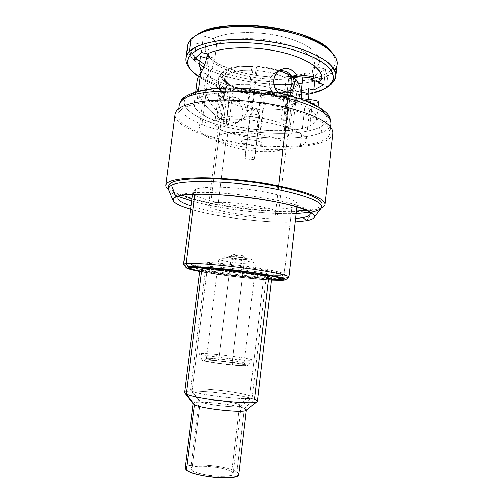 <?xml version="1.0" encoding="UTF-8"?>
<svg xmlns="http://www.w3.org/2000/svg" width="503" height="503" viewBox="0 0 503 503"><rect width="100%" height="100%" fill="white"/><g stroke="black" fill="none" stroke-linecap="round" stroke-linejoin="round"><path stroke-width="0.38" stroke-dasharray="2.52 1.89" d="M183.545 264.371C182.212 268.181 262.321 278.989 283.717 278.077L291.834 207.506C270.042 213.404 190.763 201.087 192.819 191.674L195.466 189.323L194.85 194.177L195.466 189.323C202.86 186.141 228.94 186.349 254.304 190.153C279.712 193.925 297.946 200.251 297.179 204.3C296.971 205.645 295.192 206.708 291.834 207.506L283.717 278.077C287.024 277.983 288.735 277.662 288.848 277.115M252.519 65.987L252.695 66.515C239.912 66.1 230.814 67.578 225.394 70.942L224.105 70.609C229.714 67.094 239.183 65.553 252.519 65.987C251.186 70.389 250.444 76.494 250.28 84.303C236.926 83.781 227.457 85.139 221.88 88.365C218.359 81.367 219.101 75.444 224.105 70.609C229.714 67.094 239.183 65.553 252.519 65.987M289.942 74.985L288.779 75.154C280.661 70.841 270.042 68.056 256.92 66.792L256.756 66.264C265.188 67.006 272.966 68.521 280.07 70.81C272.966 68.521 265.188 67.006 256.756 66.264C255.455 70.672 254.707 76.783 254.524 84.598L275.216 88.239L254.524 84.598L251.343 110.761L247.092 110.446L250.28 84.303C236.926 83.781 227.457 85.139 221.88 88.365L218.698 113.691L217.931 114.15L217.214 119.827L217.931 114.15L217.271 114.627L220.44 89.433C218.264 91.496 218.126 93.753 220.012 96.205L226.105 100.902C223.47 95.727 224.168 90.106 228.205 84.045C221.031 79.776 219.182 75.689 222.659 71.778L223.942 72.105C220.597 75.859 222.357 79.788 229.223 83.894L228.205 84.045C221.031 79.776 219.182 75.689 222.659 71.778L221.609 72.734C217.566 77.607 217.177 83.171 220.44 89.433L218.717 92.407L214.888 122.845C212.505 133.836 272.28 144.292 288.313 136.055C290.677 134.98 291.966 133.691 292.174 132.195C292.909 127.416 279.63 121.072 261.139 117.991C242.679 114.885 223.257 115.828 217.214 119.827L214.888 122.845M218.717 92.407C218.503 95.256 220.968 98.085 226.105 100.902L223.099 124.945L226.105 100.902C223.47 95.727 224.168 90.106 228.205 84.045L229.223 83.894L230.946 86.145L229.223 83.894L224.2 80.027C221.672 77.179 221.584 74.538 223.942 72.105L226.168 75.412C224.005 77.625 224.08 80.034 226.388 82.637L230.946 86.145L226.155 124.637L223.099 124.945L225.589 126.083L228.569 102.134C237.045 105.894 247.344 108.359 259.473 109.528C260.611 105.366 261.277 99.858 261.466 93.005C249.356 91.86 239.088 89.308 230.663 85.347L231.676 85.202C239.786 89.012 249.67 91.471 261.327 92.577L261.466 93.005C249.356 91.86 239.088 89.308 230.663 85.347C226.633 91.383 225.935 96.978 228.569 102.134C237.045 105.894 247.344 108.359 259.473 109.528L256.637 133.094L260.466 133.402L263.295 109.817C275.286 110.446 284.478 109.403 290.866 106.699C295.45 101.99 296.11 96.312 292.853 89.672C286.446 92.64 277.254 93.841 265.282 93.275L265.144 92.848C276.663 93.382 285.503 92.225 291.665 89.371L292.853 89.672C286.446 92.64 277.254 93.841 265.282 93.275C265.068 100.135 264.408 105.649 263.295 109.817C275.286 110.446 284.478 109.403 290.866 106.699L288.037 130.987L288.948 130.591L288.313 136.055L288.948 130.591L289.778 130.17L292.62 105.756L293.545 105.102C296.619 102.612 296.437 99.732 293.004 96.463C294.997 98.292 295.896 100.047 295.707 101.725C295.512 103.234 294.481 104.58 292.62 105.756C297.216 101.028 297.883 95.325 294.607 88.641C298.009 86.277 298.644 83.498 296.5 80.291C298.644 83.498 298.009 86.277 294.607 88.641L293.419 88.339C298.028 84.963 297.267 81.046 291.124 76.588C297.267 81.046 298.028 84.963 293.419 88.339L290.721 90.314L286.163 129.328L285.346 129.755L275.33 215.397C277.36 214.944 278.429 214.328 278.549 213.561C281.806 208.028 221.471 199.056 210.719 203.602L213.825 178.804L210.719 203.602L208.707 205.111C207.01 210.782 261.453 219.05 275.33 215.397L285.346 129.755L284.434 130.151L288.98 91.332C283.315 93.923 275.179 94.979 264.572 94.495L260.032 132.32L256.178 132.019L260.736 94.224C249.991 93.187 240.874 90.924 233.398 87.447L228.639 125.775L226.155 124.637L230.946 86.145C226.513 83.536 224.401 80.901 224.621 78.248L226.168 75.412L221.144 115.527L222.59 114.596L227.633 74.274C232.675 71.25 241.031 69.93 252.707 70.313L247.646 111.767L251.877 112.081L256.92 70.59C268.91 71.766 278.649 74.299 286.15 78.204L281.34 119.066L283.73 120.299L288.502 79.619C291.973 82.002 293.595 84.315 293.356 86.566L290.721 90.314C294.871 87.233 294.136 83.668 288.502 79.619L290.954 76.789L288.502 79.619L283.73 120.299L287.194 119.953L290.036 95.639L287.194 119.953L284.817 118.714L287.597 94.998M291.778 76.494L292.545 76.594L291.778 76.494M213.913 178.112L221.81 115.049L213.913 178.112M271.482 280.171C252.424 279.209 218.415 275.091 199.678 271.482C218.415 275.091 252.424 279.209 271.482 280.171M199.704 271.312C217.83 274.934 253.028 279.19 271.501 280.001M252.695 66.515L252.707 70.313C241.031 69.93 232.675 71.25 227.633 74.274L225.394 70.942C230.814 67.578 239.912 66.1 252.695 66.515M288.779 75.154L286.15 78.204C278.649 74.299 268.91 71.766 256.92 70.59L256.92 66.792C270.042 68.056 280.661 70.841 288.779 75.154M265.144 92.848L264.572 94.495C275.179 94.979 283.315 93.923 288.98 91.332L291.665 89.371C285.503 92.225 276.663 93.382 265.144 92.848M231.676 85.202L233.398 87.447C240.874 90.924 249.991 93.187 260.736 94.224L261.327 92.577C249.67 91.471 239.786 89.012 231.676 85.202M288.59 277.43L283.717 278.077L283.044 278.643L283.717 278.077C263.126 278.939 187.147 268.91 183.721 264.735M280.976 280.397L281.372 280.064L280.976 280.397M219.27 135.307C225.52 131.49 247.998 131.516 265.804 135.59C283.711 139.614 291.099 146.147 283.057 149.36C275.254 152.629 255.14 152.252 238.856 148.725C222.489 145.254 212.744 139.067 219.27 135.307M261.051 144.512C266.867 142.179 246.86 137.728 242.295 140.381C237.045 142.802 256.36 147.008 261.051 144.512M190.253 69.087C210.971 92.671 296.965 104.039 326.416 87.359L327.692 76.01L326.189 73.658C301.511 88.321 235.071 82.938 204.866 64.541C235.071 82.938 301.511 88.321 326.189 73.658C336.274 67.804 337.953 60.479 331.226 51.69M196.164 35.342L193.202 37.888C186.902 45.44 189.071 53.192 199.722 61.152C189.071 53.192 186.902 45.44 193.202 37.888L190.945 39.385L196.164 35.342M316.84 66.805L325.491 69.15L315.544 75.004L307.075 72.746C302.68 74.356 297.518 75.519 291.602 76.236C297.518 75.519 302.68 74.356 307.075 72.746L315.544 75.004L325.491 69.15L316.84 66.805L312.721 69.741L311.747 78.279L312.721 69.741C319.656 61.951 308.339 50.256 284.434 43.579C260.617 36.832 229.934 37.197 216.787 43.918C228.796 37.844 255.228 36.82 278.077 41.982C300.97 47.106 315.878 57.216 314.752 65.327L312.721 69.741L316.84 66.805C324.925 58.317 313.029 45.295 286.842 37.882C260.768 30.394 227.067 31.023 213.222 38.681C227.067 31.023 260.768 30.394 286.842 37.882C313.029 45.295 324.925 58.317 316.84 66.805M206.695 58.229L208.324 58.706L209.323 50.841C208.204 54.003 209.129 57.235 212.096 60.542C223.848 74.205 267.634 83.108 294.236 77.896C261.887 84.573 206.142 69.1 208.902 52.519L209.323 50.841L205.853 45.76C204.514 49.319 205.513 52.96 208.846 56.676C220.773 70.401 261.925 79.851 290.747 76.337C253.587 81.31 198.364 63.082 205.853 45.76L196.289 43.214L203.419 36.015L213.222 38.681L203.419 36.015L196.289 43.214L205.853 45.76L209.323 50.841L207.752 61.523C206.966 74.425 214.064 86.554 229.035 97.903C235.819 94.564 246.52 102.04 246.388 111.125C246.464 120.248 235.033 125.957 228.375 119.959C212.04 109.113 204.237 96.909 204.966 83.341L208.443 74.513L202.118 124.09L199.27 127.875C196.566 142.575 277.449 156.603 300.379 146.121L305.39 101.908C303.95 101.946 302.775 100.889 301.857 98.739M332.86 133.213C331.156 148.813 271.419 151.485 225.872 141.104L217.944 204.884C257.517 212.247 307.346 214.265 321.285 207.965M168.536 189.48C176.968 195.221 193.435 200.357 217.944 204.884L225.872 141.104C196.673 134.842 173.818 123.801 175.126 114.124M218.554 207.054C244.477 211.776 274.94 214.41 296.116 213.593C274.94 214.41 244.477 211.776 218.554 207.054L218.855 204.595L218.554 207.054C208.512 205.23 199.54 203.199 191.637 200.949C199.54 203.199 208.512 205.23 218.554 207.054M309.999 212.36L312.753 211.851L309.999 212.36M321.977 204.168C321.342 207.11 316.205 209.154 306.56 210.298M296.405 211.071C275.229 211.958 244.772 209.355 218.855 204.595C208.82 202.759 199.854 200.703 191.957 198.427M168.411 188.355C168.279 190.863 171.624 193.561 178.452 196.44C173.045 194.158 169.794 191.97 168.694 189.87M182.281 195.258C173.189 191.85 168.687 188.638 168.769 185.626M308.043 94.224C275.443 100.946 221.509 92.495 198.465 76.575C221.509 92.495 275.443 100.946 308.043 94.224M202.08 70.439C215.617 88.528 280.485 99.242 308.672 88.666C280.485 99.242 215.617 88.528 202.08 70.439M312.35 103.624L309.823 125.788C314.092 123.845 316.425 121.487 316.815 118.708C318.122 110.61 297.059 99.739 266.98 94.734C236.938 89.666 205.997 91.999 197.302 99.129L198.339 91.068L197.302 99.129C186.77 107.51 205.149 119.551 233.04 125.781C260.856 132.107 295.01 132.408 309.823 125.788C325.07 119.305 314.117 105.85 281.429 97.714C248.853 89.459 207.28 90.609 197.302 99.129C195.434 100.594 194.391 102.172 194.171 103.87C191.115 122.877 282.812 139.388 309.823 125.788L312.35 103.624C310.59 103.675 309.282 102.266 308.414 99.393M321.467 77.607L321.008 79.48M310.665 101.166L306.138 140.802C305.837 142.902 303.919 144.675 300.379 146.121L305.459 101.902L310.659 101.172C310.42 100.562 302.177 100.078 285.93 99.726C273.399 102.14 262.164 79.386 275.751 72.344L278.329 71.2C271.079 74.381 268.351 80.059 270.13 88.22C273.67 96.067 278.932 99.902 285.93 99.726L288.364 97.808C284.799 97.569 281.485 95.928 278.429 92.879C281.485 95.928 284.799 97.569 288.364 97.808L299.763 98.563M318.713 101.914C318.5 102.555 316.406 103.121 312.426 103.612M187.298 96.758L194.215 92.998C200.634 90.892 208.676 89.389 218.34 88.484C238.749 87.226 264.528 89.66 286.226 94.935L301.014 99.349C309.615 102.65 316.418 106.089 321.43 109.679C325.29 113.244 327.183 116.639 327.101 119.865C325.944 122.908 323.102 125.574 318.575 127.856C300.926 135.42 261.717 134.98 229.651 127.743C197.541 120.619 175.553 106.73 187.298 96.758L194.215 92.998C200.634 90.892 208.676 89.389 218.34 88.484C238.749 87.226 264.528 89.66 286.226 94.935L301.014 99.349C309.615 102.65 316.418 106.089 321.43 109.679C325.29 113.244 327.183 116.639 327.101 119.865C325.944 122.908 323.102 125.574 318.575 127.856C320.688 128.598 321.713 130.176 321.662 132.585C303.227 140.438 261.434 139.815 227.846 132.201L226.803 140.601C270.759 150.636 328.327 148.014 329.899 133.037C330.106 124.423 315.632 116.224 286.49 108.441L286.616 107.384L286.49 108.441C263.22 102.769 234.329 100.091 212.895 101.537C190.964 103.442 179.345 107.818 178.043 114.659C176.779 123.933 198.672 134.559 226.803 140.601L227.846 132.201C199.76 126.046 177.936 115.055 179.263 105.36C177.936 115.055 199.76 126.046 227.846 132.201C261.434 139.815 303.227 140.438 321.662 132.585C327.334 130.208 330.421 127.246 330.936 123.713C330.421 127.246 327.334 130.208 321.662 132.585C321.713 130.176 320.688 128.598 318.575 127.856C300.926 135.42 261.717 134.98 229.651 127.743C197.541 120.619 175.553 106.73 187.298 96.758L184.117 97.393L187.298 96.758M201.156 71.935C205.035 82.373 213.115 91.684 225.388 99.871C231.808 96.249 242.113 102.599 242.968 111.377C244.043 120.085 234.191 126.957 226.941 122.644C208.104 112.414 194.894 95.84 197.013 81.813M302.875 77.091L303.045 75.62L298.996 76.852L303.045 75.62L307.075 72.746L303.045 75.62L302.875 77.091M207.016 56.229L214.963 58.285L216.787 43.918L213.222 38.681L216.787 43.918L214.963 58.285C213.612 65.145 211.505 70.464 208.644 74.23L208.443 74.513L208.644 74.23L200.766 72.495M306.138 140.802C307.17 134.49 288.747 125.857 262.748 121.625C236.787 117.35 209.902 118.702 202.118 124.09L208.443 74.513C198.861 87.491 208.94 107.931 228.375 119.959C231.996 122.782 235.882 123.254 240.032 121.38C246.212 117.369 247.79 111.817 244.766 104.743C240.346 98.248 235.102 95.966 229.035 97.903L225.388 99.871C231.455 97.563 236.756 99.644 241.295 106.114C244.445 113.244 242.943 118.827 236.8 122.87C233.467 124.43 230.179 124.354 226.941 122.644C226.501 122.518 226.985 121.625 228.375 119.959C226.985 121.625 226.501 122.518 226.941 122.644C203.3 110.056 189.656 87.384 200.716 72.57M194.221 59.159L196.289 43.214L194.221 59.159M201.307 52.425L203.419 36.015L201.307 52.425M323.756 84.548L325.491 69.15L323.756 84.548M314.859 80.964L315.544 75.004L314.859 80.964M337.148 64.459C336.532 68.949 333.376 72.803 327.692 76.01C302.416 90.754 235.266 85.453 203.834 67.006C235.266 85.453 302.416 90.754 327.692 76.01L326.416 87.359L328.912 85.868M188.392 52.62C190.228 56.606 193.831 60.435 199.194 64.107C190.8 58.354 186.858 52.425 187.361 46.333M329.333 85.585L326.416 87.359C296.795 104.152 210.015 92.502 189.92 68.716M329.654 49.992C338.161 59.455 337.004 67.339 326.189 73.658L327.692 76.01L334.646 70.319M179.169 195.868L180.734 195.063L176.804 196.541M190.574 209.267C217.208 217.353 267.376 223.42 295.167 221.924C267.376 223.42 217.208 217.353 190.574 209.267M295.544 218.591C269.407 220.911 215.831 214.429 191.002 205.941M306.616 220.71L312.753 211.851L306.616 220.71M176.019 196.836L182.061 194.592C198.987 187.361 292.218 198.641 306.931 209.701L309.439 211.631M321.04 208.305C319.77 209.776 317.009 210.958 312.753 211.851M250.437 259.95C244.376 260.667 218.22 256.624 224.872 255.97C230.67 255.134 258.121 259.441 250.437 259.95M246.426 259.328C251.563 258.963 232.964 256.052 228.972 256.612C224.319 257.039 242.32 259.825 246.426 259.328L246.998 258.932C245.892 257.989 231.814 256.172 228.972 256.612L233.593 254.531C235.071 254.298 242.207 255.216 242.811 255.719L242.534 255.933L246.426 259.328L242.534 255.933C240.641 256.203 231.99 254.92 233.354 254.575L228.525 256.693C225.973 257.347 242.698 259.793 246.426 259.328M250.475 114.741L255.939 107.585L259.397 116.841L259.749 116.111C259.284 114.69 252.078 113.628 250.475 114.741C252.248 113.515 260.24 114.917 259.8 116.375L259.397 116.841L254.304 159.13L254.694 158.766C255.103 157.609 247.055 156.288 245.307 157.225L250.211 114.954C248.752 116.394 257.373 118.155 259.397 116.841L255.939 107.585L250.475 114.741L245.307 157.225L244.942 157.584C244.565 158.741 252.5 160.048 254.304 159.13L259.397 116.841C257.567 118.042 249.683 116.658 250.098 115.2L250.475 114.741M233.449 365.147C221.609 364.002 207.198 361.858 203.294 360.676C200.276 359.494 204.891 359.469 217.151 360.601C228.293 361.695 241.71 363.656 246.319 364.889C250.368 366.178 246.08 366.259 233.449 365.147C219.038 363.782 201.602 360.947 202.043 360.091C202.539 359.519 207.582 359.683 217.151 360.601L216.711 354.395C205.74 353.307 199.936 353.037 199.307 353.584C198.704 354.408 218.855 357.57 235.523 359.205L233.449 365.147L235.523 359.205C245.992 360.223 251.569 360.488 252.261 359.997C253.091 359.148 233.04 356.03 216.711 354.395L217.151 360.601C231.424 361.971 248.897 364.801 248.054 365.662C247.388 366.165 242.521 365.995 233.449 365.147M232.663 364.926C244.131 365.945 248.048 365.863 244.408 364.7C240.239 363.581 228.01 361.795 217.849 360.796C206.689 359.764 202.502 359.79 205.293 360.871C208.871 361.946 221.93 363.889 232.663 364.926C219.119 363.644 202.898 360.965 204.155 360.267C205.035 359.827 209.606 360.003 217.849 360.796L218.805 358.935L230.613 262.019C223.087 260.837 219.132 259.869 218.742 259.114C218.346 258.02 232.707 258.913 244.376 260.755L232.141 362.544C220.245 361.405 205.872 359.085 206.488 358.444C207.029 358.029 211.134 358.193 218.805 358.935C230.374 360.06 244.546 362.317 244.125 363.003C243.716 363.418 239.724 363.267 232.141 362.544L244.376 260.755C251.802 261.95 255.65 262.899 255.92 263.61C256.128 264.71 241.968 263.792 230.613 262.019L218.805 358.935C211.373 358.211 207.267 358.035 206.5 358.413C205.425 359.01 220 361.38 232.141 362.544L232.663 364.926L232.141 362.544C239.962 363.285 243.955 363.424 244.118 362.965C244.093 362.242 230.16 360.041 218.805 358.935L217.849 360.796C230.431 362.009 245.885 364.474 245.961 365.323C245.804 365.87 241.371 365.738 232.663 364.926M220.025 274.531C237.888 277.134 259.429 279.347 271.526 279.775C259.429 279.347 237.888 277.134 220.025 274.531L219.736 273.255C202.099 270.639 191.926 268.489 189.203 266.804C184.658 264.062 222.584 266.565 254.386 271.419L253.726 272.727L254.386 271.419C274.512 274.556 283.975 276.795 282.768 278.128C280.158 279.945 246.489 277.216 219.736 273.255L220.025 274.531L199.729 271.086L220.025 274.531M226.746 274.204C213.272 272.142 208.292 270.821 211.801 270.237C216.284 269.904 232.449 271.356 245.539 273.299C259.454 275.499 264.025 276.801 259.246 277.21C253.902 277.386 238.994 275.996 226.746 274.204M219.692 269.948C202.835 267.42 192.504 265.244 188.694 263.415C181.149 260.02 221.125 262.289 255.411 267.602L254.732 268.489C221.502 263.352 182.708 261.101 189.952 264.358C193.617 266.112 203.652 268.212 220.05 270.664L219.692 269.948L220.05 270.664C245.728 274.5 277.996 277.134 282.629 275.569C285.421 274.248 276.122 271.884 254.732 268.489L255.411 267.602C277.449 271.123 287.006 273.569 284.076 274.952C279.228 276.587 246.074 273.896 219.692 269.948M186.324 470.11C175.459 461.949 225.954 464.181 236.888 472.084L244.395 408.461C234.926 404.135 192.624 400.011 193.095 403.532L193.07 403.72M231.694 471.883C223.15 465.589 182.878 463.848 191.781 470.324C195.202 473.065 208.33 475.976 219.289 476.354C231.022 476.423 235.159 474.933 231.694 471.883L239.654 404.752C232.317 401.432 198.666 398.118 199.131 400.803L200.244 401.765L191.781 470.324L190.738 468.677C190.536 463.829 224.533 466.551 231.694 471.883L233.128 473.807C233.939 478.762 197.742 475.775 191.781 470.324L200.244 401.765L199.194 401.042C196.56 397.98 231.971 401.275 239.654 404.752L249.746 395.786C238.158 391.164 187.38 386.241 190.587 390.152L192.039 391.108L200.244 401.765L192.039 391.108C200.263 395.327 251.148 400.784 252.009 397.584C252.449 397.106 251.695 396.509 249.746 395.786L239.654 404.752C240.943 405.286 241.409 405.739 241.05 406.11C240.025 408.511 206.073 404.921 200.244 401.765C206.412 405.085 242.226 408.662 241.17 405.89L239.654 404.752L231.694 471.883M185.073 468.073C184.922 461.936 227.626 465.357 236.888 472.084L238.774 474.574M271.733 277.989C271.67 278.322 270.614 278.517 268.571 278.58L254.449 399.357L244.395 408.461L236.888 472.084M193.177 403.859C189.876 399.835 234.473 403.928 244.395 408.461C246.086 409.172 246.696 409.782 246.219 410.278M184.494 392.485C184.029 388.234 241.031 393.937 254.449 399.357C256.429 400.099 257.404 400.753 257.366 401.306M268.571 278.58C254.644 279.203 198.66 271.702 199.955 269.306M244.395 408.461L254.449 399.357C240.509 393.717 180.829 388.008 184.576 392.83L184.727 393.019M207.186 269.558C216.391 268.539 268.608 275.474 266.2 277.354L263.61 277.851L249.746 395.786C251.368 396.383 252.166 396.905 252.135 397.345C253.94 400.992 200.703 395.521 192.039 391.108L207.186 269.558L192.039 391.108L190.518 389.888C189.989 386.43 238.585 391.34 249.746 395.786L263.61 277.851C252.022 278.417 204.275 272.022 205.482 270.01L207.186 269.558M296.883 206.909L297.179 204.3M293.356 86.566L281.705 186.462M281.623 187.166L278.549 213.561M192.486 194.271L192.819 191.674M224.621 78.248L212.103 178.043M212.014 178.741L208.707 205.111M293.545 105.102C294.802 104.517 296.55 102.228 298.782 98.236M221.609 72.734L217.101 80.147L216.315 85.076C216.215 88.346 217.447 92.055 220.012 96.205M292.174 132.195L295.707 101.725M224.2 80.027L226.388 82.637M316.815 118.708L318.185 106.611M195.73 91.791L194.171 103.87M330.572 126.995L329.899 133.037M178.043 114.659L178.835 108.635M208.902 52.519L207.745 61.599M204.928 83.592L199.27 127.875M314.752 65.327L313.438 76.84M208.846 56.676L212.096 60.542M279.964 70.043L275.738 72.35M236.831 122.851L240.088 121.355M191.524 70.659L190.53 69.458M327.302 87.088L328.553 86.164M182.061 194.592L177.408 196.346M306.931 209.701L311.03 212.511M259.749 116.111L255.939 107.585L250.211 114.954M259.8 116.375L254.694 158.766M244.942 157.584L250.098 115.2M246.998 258.932L242.811 255.719M228.525 256.693L233.354 254.575M218.742 259.114L206.488 358.444M255.92 263.61L244.125 363.003M206.5 358.413L204.155 360.267M244.118 362.965L245.961 365.323M188.694 263.415L189.952 264.358M284.076 274.952L282.629 275.569M189.461 267.137L189.203 266.804M282.441 278.385L282.768 278.128M202.043 360.091L199.307 353.584M248.054 365.662L252.261 359.997M199.131 400.803L190.738 468.677M199.194 401.042L190.587 390.152M241.05 406.11L252.009 397.584M241.17 405.89L233.128 473.807M266.2 277.354L252.135 397.345M205.482 270.01L190.518 389.888"/><path stroke-width="0.75" d="M296.883 206.909L288.848 277.115C289.344 275.474 270.652 271.519 244.955 268.124C219.283 264.716 193.165 262.767 186.016 263.572L194.85 194.177L186.016 263.572L183.545 264.371L192.486 194.271M289.942 74.985L280.07 70.81L289.942 74.985C293.079 80.449 292.375 86.453 287.829 93.005C284.421 91.225 280.215 89.635 275.216 88.239C280.215 89.635 284.421 91.225 287.829 93.005L287.597 94.998M291.124 76.588L291.778 76.494L291.124 76.588M292.545 76.594L296.5 80.291L292.545 76.594M213.825 178.804L213.913 178.112L213.825 178.804M188.355 266.791C196.201 265.98 228.997 268.86 255.423 272.827C281.957 276.776 292.457 280.234 280.976 280.397L271.482 280.171L280.976 280.397L285.528 279.838C288.074 278.593 271.4 274.921 246.514 271.563C221.672 268.193 195.416 266.1 188.355 266.791C186.349 266.98 185.607 267.319 186.123 267.81C187.279 268.747 191.8 269.973 199.678 271.482C187.041 269.03 183.268 267.464 188.355 266.791L186.016 263.572L188.355 266.791M271.501 280.001L279.322 280.158C290.332 279.989 280.121 276.656 254.644 272.865C229.267 269.061 197.798 266.288 190.172 267.062C185.362 267.665 188.537 269.08 199.704 271.312M293.004 96.463L290.187 94.357C294.657 87.962 295.399 82.039 292.406 76.594C295.399 82.039 294.657 87.962 290.187 94.357L293.004 96.463M290.036 95.639L290.187 94.357L290.036 95.639M186.123 267.81L183.721 264.735C183.155 264.182 183.916 263.798 186.016 263.572C193.385 262.729 221.182 264.874 247.507 268.464C273.877 272.048 291.394 276.028 288.59 277.43L285.528 279.838M281.372 280.064L283.044 278.643L281.372 280.064M331.226 51.69C322.121 40.774 295.582 30.142 265.747 26.546C235.92 22.924 207.607 26.917 196.164 35.342L198.094 34.072C221.917 16.536 310.697 27.281 329.654 49.992L331.402 51.866C312.036 28.596 220.301 17.498 195.944 35.474L190.945 39.385L189.361 51.564C187.298 53.658 186.116 55.871 185.814 58.197C185.412 61.806 186.89 65.434 190.253 69.087M199.722 61.152L204.866 64.541L199.722 61.152M291.602 76.236L290.747 76.337L291.602 76.236M165.82 185.154L175.126 114.124C176.465 107.026 188.531 102.48 211.323 100.487C233.612 98.978 263.698 101.776 287.886 107.692C318.11 115.784 333.099 124.291 332.86 133.213L324.957 204.413C324.85 198.628 309.446 192.442 278.744 185.859L287.886 107.692L278.744 185.859C254.191 180.961 223.835 177.829 201.521 177.848C178.722 178.156 166.82 180.59 165.82 185.154C165.669 186.519 166.575 187.959 168.536 189.48M321.285 207.965C323.555 206.959 324.781 205.771 324.957 204.413M296.116 213.593L309.999 212.36L296.116 213.593M312.753 211.851C318.342 210.682 321.316 209.028 321.675 206.903C321.53 201.433 306.641 195.56 277.021 189.285L277.367 186.292C306.975 192.624 321.845 198.584 321.977 204.168L321.675 206.903M306.56 210.298L296.405 211.071M173.095 200.408L168.694 189.87C167.839 188.116 168.788 186.569 171.548 185.236C169.605 186.167 168.562 187.204 168.411 188.355L168.769 185.626C169.75 181.231 181.206 178.892 203.143 178.596C224.602 178.584 253.751 181.583 277.367 186.292L277.021 189.285C235.517 180.835 181.759 179.231 171.548 185.236L176.019 196.836C169.58 200.225 174.434 204.369 190.574 209.267C180.602 206.28 174.818 203.426 173.221 200.703C172.485 199.219 173.422 197.931 176.019 196.836L171.548 185.236C181.759 179.231 235.517 180.835 277.021 189.285C309.779 196.346 324.454 202.69 321.04 208.305L314.061 217.749C318.594 213.09 295.701 204.532 259.498 198.955C223.345 193.334 185.362 192.674 176.019 196.836L176.804 196.541M178.452 196.44L191.637 200.949L178.452 196.44M191.957 198.427L182.281 195.258M191.09 54.117L198.226 49.369C204.828 46.653 213.077 44.622 222.986 43.283C243.898 41.259 270.237 43.604 292.318 49.52L307.339 54.544C316.054 58.361 322.92 62.391 327.943 66.641C331.785 70.885 333.615 74.972 333.439 78.896C332.162 82.624 329.176 85.931 324.485 88.805C320.122 91.118 314.639 92.923 308.043 94.224C314.639 92.923 320.122 91.118 324.485 88.805L327.302 87.088C331.087 84.058 333.175 80.656 333.583 76.89L331.565 70.961C328.446 66.849 323.46 62.8 316.62 58.82C308.779 54.984 299.581 51.595 289.018 48.64C267.093 43.22 241.691 41.284 221.678 43.428C212.197 44.805 204.293 46.829 197.975 49.495L191.09 54.117C186.211 59.297 186.355 64.812 191.524 70.659L198.465 76.575C187.191 68.854 184.733 61.372 191.09 54.117L189.361 51.564L190.945 39.385C201.169 27.954 239.17 22.754 276.367 29.388C313.608 35.92 339.091 52.016 337.148 64.459L335.822 76.355C337.708 64.453 312.118 48.904 274.801 42.453C237.529 35.902 199.521 40.68 189.361 51.564L191.09 54.117M308.414 99.393L308.113 93.564L308.672 88.666L313.834 89.999L323.756 84.548L318.606 83.196L320.115 81.203C326.252 72.451 311.546 59.706 283.503 52.683C255.543 45.597 221.188 46.477 207.305 53.997L201.307 52.425L194.221 59.159L199.943 60.637L199.578 66.446L202.08 70.439L199.848 66.484L201.156 71.935M197.013 81.813C197.478 78.493 198.71 75.412 200.716 72.57L198.339 91.068L200.766 72.495C203.564 68.722 205.652 63.303 207.016 56.229L207.305 53.997C220.308 47.018 251.022 45.628 278.027 51.419C305.095 57.166 322.75 68.603 321.467 77.607L321.184 80.065C321.216 77.94 312.998 76.205 296.525 74.872C291.042 67.666 284.792 66.61 277.782 71.69C272.224 78.367 272.437 85.428 278.429 92.879C271.582 86.195 272.343 74.299 279.97 70.036C286.515 66.899 292.036 68.515 296.525 74.872L291.834 76.575C288.288 71.615 283.786 69.823 278.329 71.2C283.786 69.823 288.288 71.615 291.834 76.575C306.025 77.022 313.136 77.902 313.168 79.21L311.527 80.191L318.77 81.888L318.606 83.196L323.756 84.548L313.834 89.999L314.859 80.964L313.834 89.999L308.672 88.666L308.113 93.564L301.178 91.791L302.875 77.091L301.178 91.791L301.857 98.739M321.008 79.48L320.115 81.203L321.184 80.078M299.763 98.563C312.482 99.625 318.801 100.745 318.713 101.914M287.685 98.248C316.771 106.215 331.188 114.703 330.936 123.713C331.188 114.703 316.771 106.215 287.685 98.248L286.616 107.384L287.685 98.248C246.929 87.641 193.404 89.276 182.664 99.971C193.404 89.276 246.929 87.641 287.685 98.248M330.572 126.995L330.936 123.713C330.993 119.915 329.729 116.551 327.151 113.628C323.844 110.232 318.531 106.699 311.219 103.021C303.064 99.594 293.62 96.538 282.887 93.854C260.648 88.905 235.209 86.874 215.215 88.396C200.798 89.848 190.153 92.917 183.897 97.569C182.174 98.399 180.627 100.99 179.263 105.36C179.508 103.448 180.64 101.65 182.664 99.971L184.117 97.393L182.664 99.971C180.64 101.65 179.508 103.448 179.263 105.36L178.835 108.635M298.996 76.852L294.236 77.896L298.996 76.852M311.747 78.279L311.527 80.191L311.747 78.279M206.695 58.229L200.414 56.43L199.943 60.637L194.221 59.159L201.307 52.425L207.305 53.997L207.016 56.229M203.834 67.006L199.194 64.107L203.834 67.006M185.814 58.197L187.361 46.333C187.676 43.899 188.87 41.579 190.945 39.385C187.147 43.522 186.299 47.936 188.392 52.62M328.912 85.868C333.049 83.121 335.356 79.952 335.822 76.355M190.53 69.458L189.92 68.716C184.57 62.668 184.381 56.952 189.361 51.564L196.403 46.754C202.891 43.968 211.015 41.856 220.773 40.41C241.383 38.146 267.577 40.127 290.162 45.742L305.711 50.583C314.897 54.305 322.348 58.285 328.05 62.529C332.628 66.805 335.237 70.973 335.878 75.035C335.426 78.933 333.244 82.448 329.333 85.585L328.553 86.164M334.646 70.319C338.928 64.799 337.846 58.644 331.402 51.866M309.439 211.631C311.671 214.309 309.546 216.296 303.07 217.598L306.616 220.71L295.167 221.924L306.616 220.71L303.07 217.598L295.544 218.591M191.002 205.941C179.602 202.093 175.66 198.735 179.169 195.868M314.061 217.749C312.973 218.994 310.489 219.981 306.616 220.71C315.343 219.044 316.815 216.309 311.03 212.511C295.689 200.879 195.082 188.707 177.408 196.346L176.019 196.836M281.24 279.335C280.259 279.825 277.021 279.97 271.526 279.775C288.81 279.982 282.843 277.7 253.631 272.909C234.404 270.042 210.48 267.627 198.748 267.332C187.386 267.238 187.713 268.489 199.729 271.086C194.347 269.966 191.241 269.055 190.404 268.344C186.072 265.747 222.829 268.237 253.631 272.909L253.631 272.909C273.154 275.933 282.359 278.071 281.24 279.335L282.441 278.385M236.888 472.084C241.427 475.957 236.234 477.863 221.314 477.8C207.324 477.334 190.549 473.593 186.324 470.11L185.073 468.073L193.07 403.72M193.095 403.532L194.435 404.764L186.324 470.11L194.435 404.764C202.024 409.102 247.803 413.648 246.382 409.983L244.395 408.461M246.357 410.171L238.774 474.574C239.906 480.868 193.661 477.033 186.324 470.11M257.203 401.614L246.219 410.278C244.892 413.453 201.577 408.876 194.435 404.764L186.204 393.943C195.585 399.08 256.146 405.569 257.203 401.614C257.756 401.004 256.838 400.256 254.449 399.357L268.571 278.58M257.366 401.306C259.611 405.814 196.12 399.332 186.204 393.943L201.885 268.784C212.473 267.521 274.707 275.776 271.733 277.989L257.366 401.306M184.576 392.83L186.204 393.943L184.494 392.485L199.955 269.306L201.885 268.784L186.204 393.943L194.435 404.764L193.177 403.859L184.727 393.019M281.705 186.462L281.623 187.166M212.103 178.043L212.014 178.741M298.782 98.236C301.297 91.2 300.385 85.026 296.06 79.719M318.185 106.611L318.713 101.889M196.987 82.008L195.73 91.791M313.438 76.84L313.168 79.197M198.094 34.072L195.944 35.474M190.291 268.193L189.461 267.137"/></g></svg>

